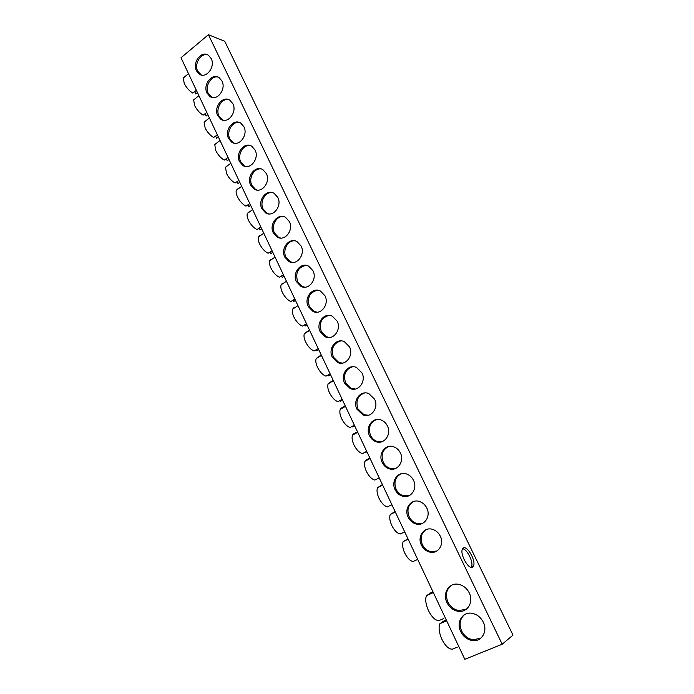 <?xml version="1.0" encoding="UTF-8"?>
<svg xmlns="http://www.w3.org/2000/svg" width="694" height="694" viewBox="0 0 694 694"><rect width="100%" height="100%" fill="white"/><g stroke="black" fill="none" stroke-linecap="round" stroke-linejoin="round"><path stroke-width="1.04" d="M472.597 567.102C468.754 570.078 459.766 554.367 462.377 549.258L463.375 548.043C467.296 545.319 476.093 560.804 473.525 565.931L472.597 567.102M460.703 631.592C463.314 636.667 467.192 639.651 472.345 640.545C481.549 642.132 488.047 631.306 483.276 622.136C480.742 617.261 477.03 614.329 472.12 613.331C462.672 611.388 455.923 622.301 460.703 631.592M464.381 614.763C459.853 618.918 458.934 624.296 461.623 630.915C464.234 635.982 468.103 638.957 473.247 639.842L480.994 638.038M446.962 602.6C449.4 607.363 453.026 610.243 457.84 611.241C467.166 613.201 474.071 602.158 469.222 592.867C466.862 588.295 463.392 585.467 458.803 584.383C449.27 582.066 442.113 593.197 446.962 602.6M451.247 585.424C446.268 589.536 445.158 595.062 447.908 601.984C450.337 606.747 453.963 609.618 458.769 610.607L466.377 609.202M196.419 70.762L199.247 74.102C206.066 79.203 215.669 66.841 211.202 58.556L208.495 55.32C201.607 50.072 191.986 62.495 196.419 70.762M207.706 54.861C200.8 52.657 193.904 64.048 197.721 71.204L201.399 75.021M207.012 93.091L209.97 96.561C216.892 101.619 226.461 89.353 221.976 81.025L219.139 77.667C212.147 72.454 202.561 84.781 207.012 93.091M218.22 77.147C211.262 75.091 204.487 86.342 208.295 93.499L212.251 97.49M217.734 115.69L220.839 119.281C227.858 124.287 237.383 112.124 232.88 103.753L229.905 100.274C222.809 95.113 213.258 107.336 217.734 115.69M228.838 99.702C221.828 97.793 215.209 108.906 219 116.063L223.251 120.227M228.578 138.557L231.839 142.287C238.962 147.223 248.435 135.165 243.915 126.759L240.792 123.142C233.592 118.041 224.084 130.16 228.578 138.557M239.56 122.517C232.516 120.782 226.053 131.747 229.835 138.887L233.089 142.608L234.407 143.233M239.551 161.693L242.978 165.562C250.204 170.429 259.617 158.475 255.08 150.034L251.792 146.278C244.496 141.246 235.04 153.261 239.551 161.693M250.387 145.61C243.308 144.057 237.036 154.866 240.792 161.98L244.219 165.84L245.719 166.517M250.655 185.107L254.256 189.124C261.586 193.921 270.929 182.071 266.383 173.595L262.922 169.7C255.522 164.73 246.136 176.64 250.655 185.107M261.317 168.972C254.23 167.627 248.148 178.263 251.887 185.35L255.487 189.358L257.196 190.078M261.898 208.807L265.689 212.98C273.115 217.682 282.38 205.945 277.817 197.443L274.182 193.392C266.669 188.508 257.361 200.314 261.898 208.807M272.36 192.62C265.264 191.501 259.409 201.963 263.113 209.007L266.904 213.171L268.838 213.925M273.271 232.794L277.27 237.131C284.8 241.738 293.97 230.104 289.398 221.586L285.564 217.369C277.947 212.581 268.725 224.275 273.271 232.794M283.499 216.563C276.42 215.678 270.807 225.949 274.468 232.95L278.468 237.27L280.645 238.059M284.783 257.075L289.008 261.577C296.633 266.08 305.69 254.559 301.118 246.023L297.067 241.642C289.355 236.949 280.237 248.53 284.783 257.075M294.75 240.801C287.706 240.176 282.354 250.239 285.971 257.179L290.187 261.681L292.634 262.479M296.442 281.651L300.91 286.336C308.63 290.717 317.566 279.309 312.985 270.764L308.709 266.201C300.892 261.621 291.888 273.089 296.442 281.651M306.106 265.342C297.995 267.19 295.167 272.647 297.613 281.712L302.072 286.388L304.805 287.195M308.24 306.531L312.968 311.406C320.784 315.649 329.572 304.371 325 295.809L320.472 291.064C312.56 286.613 303.686 297.952 308.24 306.531M317.574 290.205C309.637 292.217 306.913 297.665 309.394 306.54L314.113 311.406L317.149 312.205M320.186 331.715L325.191 336.79C333.094 340.893 341.734 329.737 337.171 321.175L332.365 316.23C324.367 311.918 315.64 323.135 320.186 331.715M329.147 315.388C321.417 317.583 318.806 323.014 321.322 331.68L326.327 336.746L329.693 337.518M332.279 357.219L337.596 362.502C345.577 366.441 354.044 355.415 349.49 346.853L344.389 341.708C336.312 337.553 327.742 348.64 332.279 357.219M340.832 340.901C333.337 343.278 330.856 348.692 333.406 357.132L338.707 362.407L342.42 363.127M344.528 383.045L350.175 388.545C358.234 392.31 366.51 381.414 361.964 372.869L356.551 367.499C348.388 363.517 339.999 374.474 344.528 383.045M352.63 366.753C345.404 369.321 343.07 374.708 345.638 382.906L351.268 388.397L355.337 389.039M356.933 409.2L362.936 414.925C371.056 418.499 379.124 407.734 374.604 399.206L368.844 393.619C360.611 389.82 352.422 400.646 356.933 409.2M364.55 392.96C357.618 395.71 355.449 401.054 358.017 409.009L364.012 414.717L368.445 415.255M369.494 435.685C370.934 438.608 373.068 440.595 375.879 441.653C384.06 445.01 391.902 434.383 387.399 425.89C386.003 423.08 383.956 421.145 381.266 420.07C372.973 416.469 365.009 427.157 369.494 435.685M376.599 419.523C369.997 422.446 367.985 427.756 370.561 435.442C372.001 438.348 374.127 440.334 376.937 441.384L381.752 441.783M382.221 462.516C383.747 465.605 386.02 467.669 389.022 468.719C397.246 471.851 404.836 461.38 400.369 452.922C398.877 449.946 396.699 447.925 393.828 446.849C385.491 443.475 377.753 454.015 382.221 462.516M388.787 446.468C382.533 449.547 380.694 454.796 383.27 462.213C384.797 465.284 387.061 467.348 390.063 468.398L395.233 468.615M395.103 489.686C396.734 492.957 399.154 495.108 402.364 496.149C410.614 499.038 417.935 488.715 413.503 480.3C411.915 477.151 409.59 475.043 406.528 473.976C398.148 470.836 390.679 481.228 395.103 489.686M401.123 473.776C395.242 477.012 393.585 482.191 396.135 489.322C397.757 492.584 400.178 494.735 403.388 495.768L408.905 495.768M408.159 517.212C409.894 520.674 412.479 522.92 415.914 523.935C424.164 526.564 431.2 516.397 426.801 508.043C425.118 504.703 422.637 502.508 419.358 501.458C410.961 498.578 403.769 508.806 408.159 517.212M413.607 501.484C408.124 504.842 406.641 509.951 409.174 516.796C410.9 520.248 413.477 522.478 416.912 523.493L422.759 523.25M421.388 545.102C423.236 548.781 425.995 551.105 429.673 552.086C437.914 554.437 444.637 544.434 440.291 536.15C438.487 532.61 435.832 530.32 432.327 529.288C423.93 526.685 417.042 536.748 421.388 545.102M426.263 529.583C421.18 533.044 419.887 538.058 422.377 544.616C424.225 548.286 426.975 550.611 430.644 551.591L436.786 551.062M442.789 622.449L442.416 621.659L445.765 620.193M446.242 619.907L439.883 623.698C438.382 627.523 439.05 632.711 441.896 639.269C445.331 646.001 448.818 649.306 452.375 649.168L457.285 647.172M429.517 594.272L429.187 593.561L432.11 592.225M432.935 591.704L426.489 595.626C425.049 599.295 425.7 604.274 428.441 610.555C431.833 617.218 435.338 620.557 438.938 620.583L443.787 618.536M407.959 538.787L403.162 541.598C402.078 544.4 402.598 548.199 404.697 552.979C407.326 558.167 410.145 560.995 413.147 561.472L417.701 559.425M395.094 511.521L390.262 514.488C389.23 517.177 389.724 520.821 391.754 525.41C394.357 530.537 397.176 533.4 400.212 533.99L404.706 531.89M382.394 484.594L377.527 487.717C376.538 490.294 377.024 493.79 378.976 498.197C381.553 503.263 384.372 506.152 387.443 506.846L391.884 504.712M369.85 458.005L365.547 460.348L364.949 461.267C364.012 463.739 364.48 467.088 366.363 471.321C368.904 476.336 371.732 479.242 374.838 480.057L379.219 477.871M357.462 431.755L353.211 434.132L352.526 435.138C351.632 437.506 352.092 440.716 353.897 444.785C356.421 449.747 359.249 452.679 362.389 453.59L366.718 451.369M345.222 405.825L341.032 408.246L340.26 409.321C339.409 411.585 339.852 414.674 341.595 418.586C344.085 423.487 346.922 426.446 350.088 427.461L354.365 425.196M333.146 380.217L328.149 383.808C327.334 385.985 327.768 388.952 329.45 392.709C331.914 397.558 334.742 400.542 337.943 401.653L342.177 399.354M321.209 354.92L316.178 358.607C315.406 360.689 315.831 363.535 317.444 367.143C319.891 371.949 322.719 374.951 325.954 376.165L330.127 373.823M309.42 329.936L304.354 333.693C303.616 335.696 304.033 338.429 305.594 341.899C308.006 346.653 310.843 349.681 314.104 350.982L318.234 348.605M293.77 307.806L292.677 309.082C291.974 310.99 292.382 313.627 293.892 316.967C296.277 321.66 299.114 324.714 302.402 326.111L306.479 323.699M282.311 283.456L281.139 284.757C280.471 286.587 280.87 289.112 282.319 292.33C284.687 296.98 287.524 300.051 290.838 301.534L294.863 299.088M270.99 259.391L269.749 260.71C269.107 262.462 269.489 264.9 270.894 267.997C273.236 272.595 276.073 275.683 279.413 277.262L283.395 274.781M259.799 235.613L258.48 236.94C257.873 238.623 258.255 240.965 259.608 243.95C261.924 248.504 264.761 251.61 268.127 253.267L272.065 250.76M248.747 212.121L247.359 213.448C246.778 215.062 247.142 217.317 248.452 220.198C250.751 224.7 253.588 227.823 256.971 229.567L260.866 227.025M237.816 188.898L236.359 190.225C235.804 191.778 236.168 193.938 237.426 196.714C239.699 201.173 242.544 204.314 245.945 206.144L249.797 203.568M227.025 165.953L225.489 167.263L226.539 173.517C228.786 177.933 231.623 181.091 235.058 182.99L238.857 180.388M216.346 143.268L214.75 144.56L215.773 150.589C218.003 154.953 220.839 158.128 224.292 160.114L228.048 157.477M205.736 120.851L204.131 122.118L205.129 127.93C207.333 132.25 210.178 135.443 213.648 137.499L217.369 134.836M195.153 98.704L193.635 99.927L194.615 105.531C196.801 109.808 199.638 113.009 203.125 115.143L206.803 112.454M184.691 76.8L183.259 77.988L184.222 83.384C186.382 87.626 189.219 90.845 192.732 93.039L196.367 90.333M194.667 91.599L195.795 93.994L197.521 92.77M197.443 92.606L195.795 93.994M205.086 113.712L206.161 116.002L207.836 114.631M215.626 136.085L216.658 138.262L218.341 136.909M226.287 158.709L227.268 160.782L228.708 159.655M228.977 159.447L227.268 160.782M237.079 181.611L237.999 183.563L239.3 182.583M239.734 182.253L237.999 183.563M247.992 204.773L248.86 206.612L249.996 205.78M250.621 205.32L248.86 206.612M259.044 228.213L259.851 229.931L260.814 229.254M261.638 228.664L259.851 229.931M270.218 251.939L270.972 253.536L271.736 253.006M272.777 252.278L270.972 253.536M281.53 275.943L282.224 277.418L282.779 277.045M284.054 276.186L282.224 277.418M292.981 300.233L293.944 301.37M295.471 300.372L293.614 301.578M304.571 324.827L305.23 325.989M307.026 324.853L305.143 326.041M316.299 349.724L316.811 350.8L318.711 349.637M328.175 374.916L328.618 375.862L330.552 374.717M340.199 400.429L340.572 401.227L342.532 400.108M352.37 426.255L352.673 426.914L354.66 425.821M364.688 452.41L364.931 452.913L366.944 451.846M377.172 478.895L379.375 478.209M389.811 505.709L391.971 504.894M402.607 532.871L404.723 531.925M471.252 567.336L471.512 566.842C473.742 562.409 467.123 548.963 462.629 548.772M464.824 659.3L181.004 57.767L208.417 34.7L502.187 644.223L464.824 659.3M502.187 644.223L512.996 635.123L224.726 41.284L208.417 34.7M473.247 639.842L472.345 640.545M458.769 610.607L457.84 611.241M200.54 74.544L199.247 74.102M211.254 96.96L209.97 96.561M222.106 119.646L220.839 119.281M233.089 142.608L231.839 142.287M244.219 165.84L242.978 165.562M255.487 189.358L254.256 189.124M266.904 213.171L265.689 212.98M278.468 237.27L277.27 237.131M290.187 261.681L289.008 261.577M302.072 286.388L300.91 286.336M314.113 311.406L312.968 311.406M326.327 336.746L325.191 336.79M338.707 362.407L337.596 362.502M351.268 388.397L350.175 388.545M364.012 414.717L362.936 414.925M376.937 441.384L375.879 441.653M390.063 468.398L389.022 468.719M403.388 495.768L402.364 496.149M416.912 523.493L415.914 523.935M430.644 551.591L429.673 552.086M446.658 620.8L439.883 623.698M433.342 592.572L426.489 595.626M408.159 539.203L403.162 541.598M395.311 511.972L390.262 514.488M382.62 485.08L377.527 487.717M370.093 458.517L364.949 461.267M357.705 432.275L352.526 435.138M345.473 406.346L340.26 409.321M333.38 380.728L328.149 383.808M321.435 355.406L316.178 358.607M309.637 330.396L304.354 333.693M297.969 305.672L292.677 309.082M286.449 281.243L281.139 284.757M275.05 257.101L269.749 260.71M263.789 233.236L258.48 236.94M252.659 209.64L247.359 213.448M241.659 186.322L236.359 190.225M230.781 163.272L225.489 167.263M220.033 140.483L214.75 144.56M209.397 117.954L204.131 122.118M198.892 95.677L193.635 99.927M188.499 73.651L183.259 77.988M473.525 565.931L471.512 566.842"/></g></svg>

